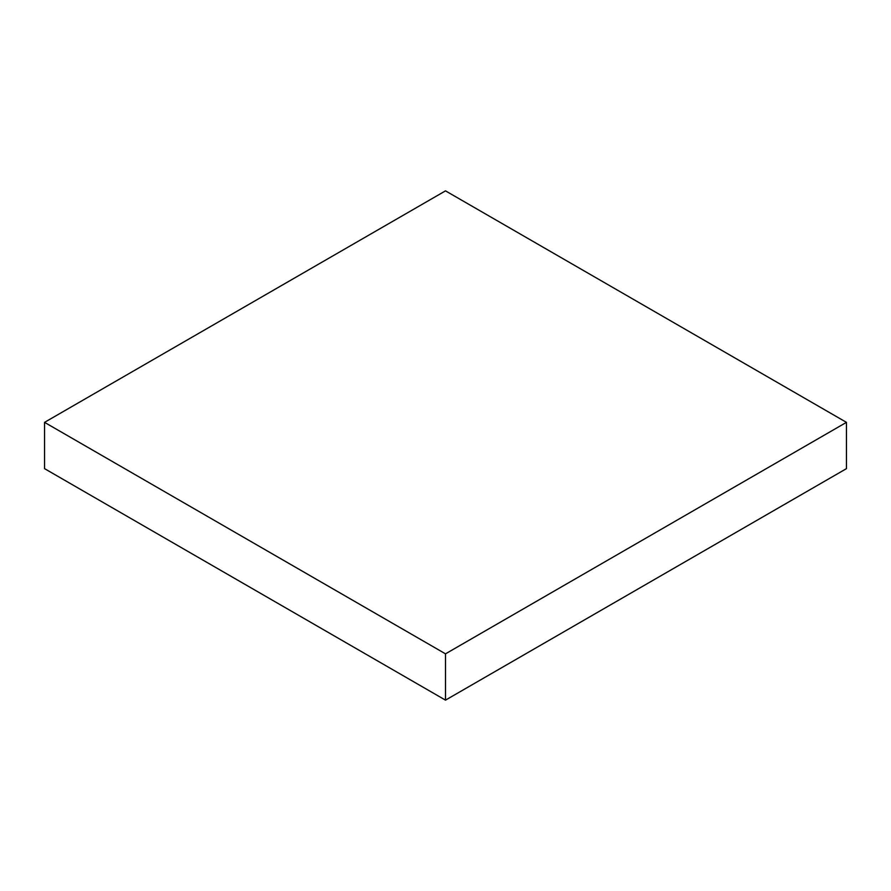 <?xml version="1.0" encoding="UTF-8"?>
<svg xmlns="http://www.w3.org/2000/svg" width="891" height="891" viewBox="0 0 891 891"><rect width="100%" height="100%" fill="white"/><g stroke="black" fill="none" stroke-linecap="round" stroke-linejoin="round"><path stroke-width="1.34" d="M44.55 422.356L44.55 468.644L445.5 700.137L846.45 468.644L846.45 422.356L445.5 190.863L44.55 422.356L445.5 653.838L445.5 700.137M445.5 653.838L846.45 422.356"/></g></svg>
